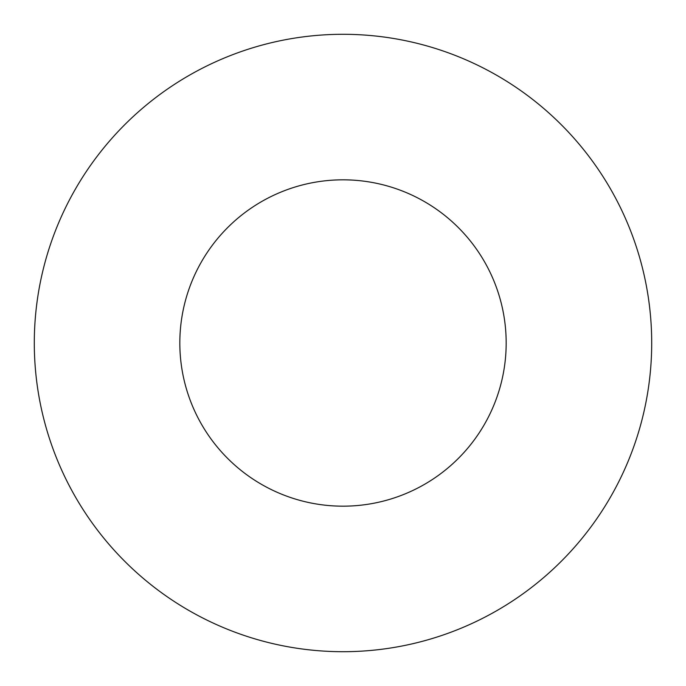 <?xml version="1.0" encoding="UTF-8"?>
<svg xmlns="http://www.w3.org/2000/svg" width="686" height="686" viewBox="0 0 686 686"><rect width="100%" height="100%" fill="white"/><g stroke="black" fill="none" stroke-linecap="round" stroke-linejoin="round"><path stroke-width="1.03" d="M506.174 343A163.174 163.174 0 0 0 343 179.826A163.174 163.174 0 0 0 179.826 343A163.174 163.174 0 0 0 343 506.174A163.174 163.174 0 0 0 506.174 343M651.7 343A308.7 308.7 0 0 0 343 34.3A308.7 308.7 0 0 0 34.3 343A308.7 308.7 0 0 0 343 651.7A308.7 308.7 0 0 0 651.7 343"/></g></svg>
